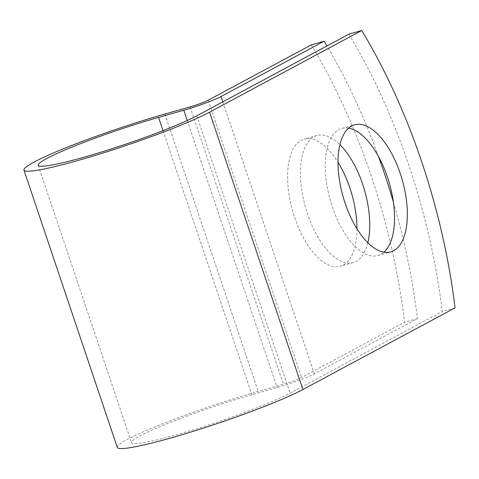 <?xml version="1.0" encoding="UTF-8"?>
<svg xmlns="http://www.w3.org/2000/svg" width="479" height="479" viewBox="0 0 479 479"><rect width="100%" height="100%" fill="white"/><g stroke="black" fill="none" stroke-linecap="round" stroke-linejoin="round"><path stroke-width="0.36" stroke-dasharray="2.4 1.8" d="M348.634 128.15A66.048 30.746 74.1 0 0 341.802 128.468A66.048 30.746 74.1 0 0 332.294 206.796A66.048 30.746 74.1 0 0 377.961 255.517A66.048 30.746 74.1 0 0 383.93 252.188M356.927 228.734A66.048 30.746 -105.9 0 1 340.347 266.222A66.048 30.746 -105.9 0 1 294.681 217.502A66.048 30.746 -105.9 0 1 304.189 139.173A66.048 30.746 -105.9 0 1 338.024 162.309M367.83 242.721A66.048 30.746 -105.9 0 1 353.149 262.576A66.048 30.746 -105.9 0 1 307.482 213.862A66.048 30.746 -105.9 0 1 316.99 135.527A66.048 30.746 -105.9 0 1 339.928 144.676M348.91 34.165A352.562 164.129 -105.9 0 1 442.243 311.5L290.106 393.157A88.142 7.903 -18.6 0 1 197.408 428.543A88.142 7.903 -18.6 0 1 131.539 442.62A88.142 7.903 -18.6 0 1 251.894 394.744L277.143 387.559A29.333 2.629 161.4 0 0 314.368 373.877L417.437 318.559A352.562 164.129 74.1 0 0 393.391 202.096M378.518 156.549A352.562 164.129 74.1 0 0 326.935 45.96M311.296 44.87A352.562 164.129 -105.9 0 1 404.629 322.205L301.56 377.524A14.292 1.281 161.4 0 1 283.43 384.188L258.181 391.373A103.183 9.251 -18.6 0 0 117.283 447.416M455.05 307.853L442.243 311.5M417.437 318.559L404.629 322.205M196.773 115.822L290.106 393.157M222.813 101.841L314.368 373.877M208.227 100.189L301.56 377.524M163.016 130.653L251.894 394.744M187.265 120.492L277.143 387.559M190.097 106.853L283.43 384.188M164.848 114.044L258.181 391.373M377.961 255.517L390.762 251.87M353.149 262.576L340.347 266.222M38.206 165.285L131.539 442.62M316.99 135.527L304.189 139.173M341.802 128.468L354.61 124.821"/><path stroke-width="0.72" d="M345.096 203.156A66.048 30.746 74.1 0 0 390.762 251.87A66.048 30.746 74.1 0 0 400.276 173.542A66.048 30.746 74.1 0 0 354.61 124.821A66.048 30.746 74.1 0 0 345.096 203.156M383.93 252.188A66.048 30.746 74.1 0 0 387.469 177.182A66.048 30.746 74.1 0 0 348.634 128.15M338.024 162.309A66.048 30.746 -105.9 0 1 349.856 187.888A66.048 30.746 -105.9 0 1 356.927 228.734M339.928 144.676A66.048 30.746 -105.9 0 1 362.663 184.241A66.048 30.746 -105.9 0 1 367.83 242.721M326.935 45.96A352.562 164.129 74.1 0 0 324.103 41.224L221.035 96.542A29.333 2.629 161.4 0 1 183.81 110.23L158.561 117.415A88.142 7.903 -18.6 0 0 38.206 165.285A88.142 7.903 -18.6 0 0 104.075 151.214A88.142 7.903 -18.6 0 0 196.773 115.822L348.91 34.165L361.717 30.518A352.562 164.129 -105.9 0 1 455.05 307.853L302.908 389.511A103.183 9.251 -18.6 0 1 194.39 430.944A103.183 9.251 -18.6 0 1 117.283 447.416L23.95 170.087A103.183 9.251 -18.6 0 0 101.057 153.609A103.183 9.251 -18.6 0 0 209.574 112.176L361.717 30.518M393.391 202.096A352.562 164.129 74.1 0 0 378.518 156.549M324.103 41.224L311.296 44.87L208.227 100.189A14.292 1.281 161.4 0 1 190.097 106.853L164.848 114.044A103.183 9.251 -18.6 0 0 23.95 170.087M221.035 96.542L222.813 101.841M209.574 112.176L302.908 389.511M158.561 117.415L163.016 130.653M183.81 110.23L187.265 120.492"/></g></svg>
